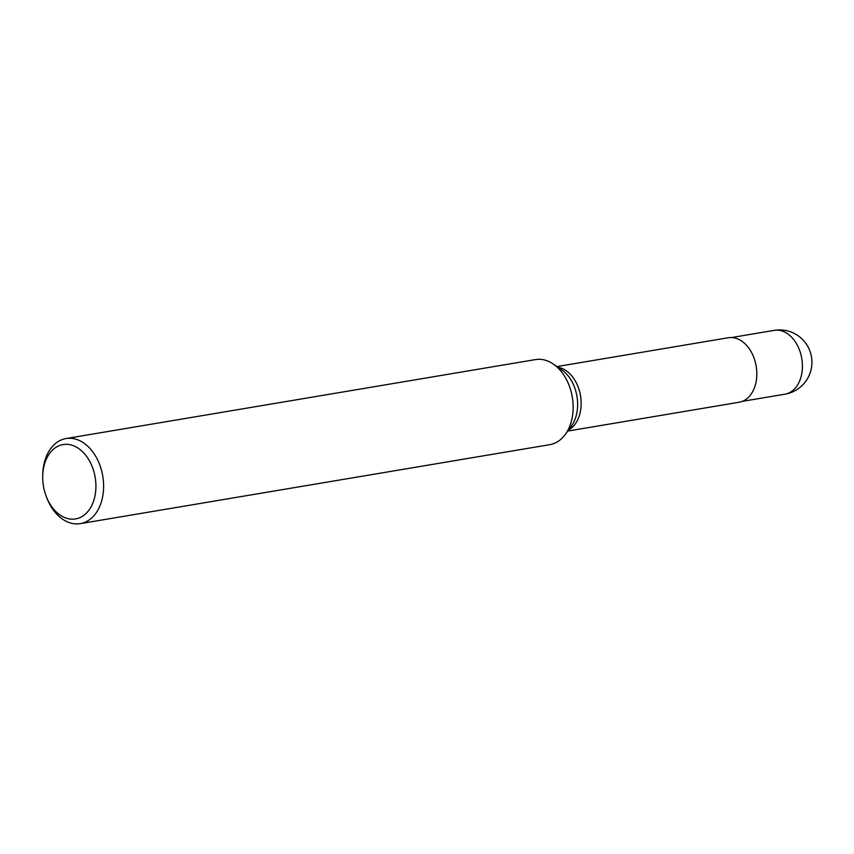 <?xml version="1.0" encoding="UTF-8"?>
<svg xmlns="http://www.w3.org/2000/svg" width="854" height="854" viewBox="0 0 854 854"><rect width="100%" height="100%" fill="white"/><g stroke="black" fill="none" stroke-linecap="round" stroke-linejoin="round"><path stroke-width="1.28" d="M80.319 523.63L549.848 444.656A43.138 30.018 -99.5 0 0 565.188 434.59A43.138 30.018 -99.5 0 0 571.539 420.648A43.138 30.018 -99.5 0 0 553.328 364.082A43.138 30.018 -99.5 0 0 535.543 359.577L66.014 438.55A43.138 30.018 80.5 0 1 95.648 456.196A43.138 30.018 80.5 0 1 102.01 499.611A43.138 30.018 80.5 0 1 80.319 523.63A43.138 30.018 80.5 0 1 46.244 496.409L45.785 495.128A37.704 26.239 -99.5 0 0 87.247 512.229A37.704 26.239 -99.5 0 0 83.884 453.1A37.704 26.239 -99.5 0 0 44.109 465.547A37.704 26.239 -99.5 0 0 42.7 476.778A37.704 26.239 -99.5 0 0 45.785 495.128M567.793 431.056L739.169 402.234A32.698 22.748 -99.5 0 0 755.609 384.033A32.698 22.748 -99.5 0 0 750.783 351.133A32.698 22.748 -99.5 0 0 728.323 337.746L556.947 366.569M42.7 476.778L42.711 475.411A43.138 30.018 80.5 0 1 44.323 462.558A43.138 30.018 80.5 0 1 66.014 438.55M565.188 434.59L571.262 426.327A34.512 24.019 -99.5 0 0 576.354 415.161A34.512 24.019 -99.5 0 0 561.772 369.899L553.328 364.082M557.993 367.295A32.698 22.748 80.5 0 1 579.941 413.571A32.698 22.748 80.5 0 1 568.54 430.032M774.215 330.37A32.356 32.356 0 0 1 811.279 368.779A32.356 32.356 0 0 1 784.943 394.196A32.356 22.514 -99.5 0 0 801.212 376.176A32.356 22.514 -99.5 0 0 786.908 333.316A32.356 22.514 -99.5 0 0 774.215 330.37L731.611 337.543M784.943 394.196L742.339 401.359"/></g></svg>
